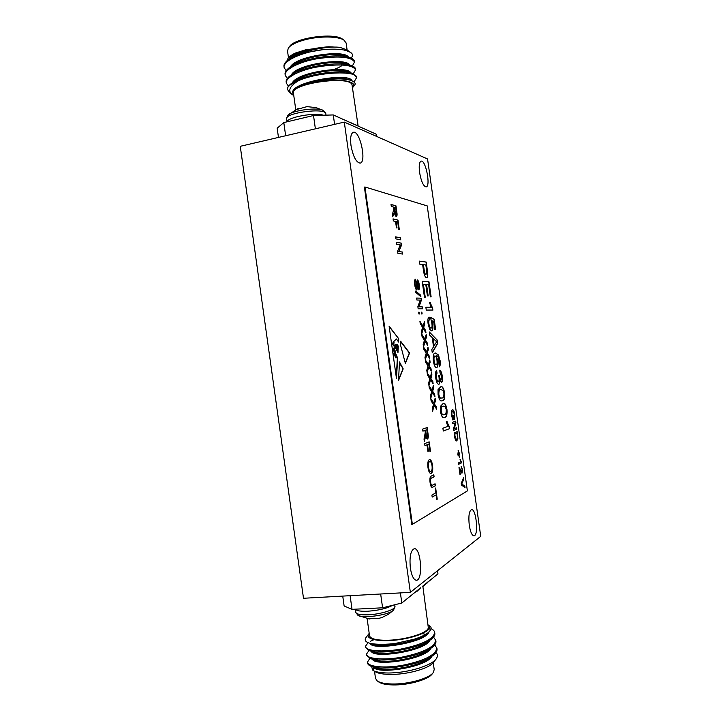 <?xml version="1.0" encoding="UTF-8"?>
<svg xmlns="http://www.w3.org/2000/svg" width="721" height="721" viewBox="0 0 721 721"><rect width="100%" height="100%" fill="white"/><g stroke="black" fill="none" stroke-linecap="round" stroke-linejoin="round"><path stroke-width="1.08" d="M410.366 592.356L303.496 598.268L240.264 146.309L344.296 122.101L410.366 592.356L480.736 536.352L427.553 158.971L344.296 122.101M412.376 524.356L467.388 490.893L427.238 205.918L364.961 186.991L412.376 524.356L411.799 524.401L364.393 187.109L364.961 186.991M395.928 348.766L394.216 347.639L395.279 352.56L397.65 358.067L396.469 378.552L389.106 326.162L398.767 338.789L398.578 342.033L396.442 338.978L393.873 341.384L394.099 343.097L392.837 344.422L394.144 346.341L395.027 344.557L397.055 344.359L398.334 346.188L398.271 347.369L397.064 345.143L395.198 345.521L395.937 347.756L396.92 346.395L398.226 348.09L398.19 348.766L397.379 347.369L396.631 347.684L396.784 349.225L397.713 348.694L398.145 349.514L397.631 349.234L397.352 350.776L398.082 350.559L397.974 352.515L395.928 348.766M403.192 368.873L399.497 361.951L398.506 380.517L403.192 368.873L399.434 363.096M431.131 400.984L430.788 398.578L433.826 403.093L435.16 398.145L435.493 400.488L434.457 404.03L436.394 406.914L436.728 409.294L434.15 405.463L432.582 411.303L432.249 408.924L433.456 404.436L431.131 400.984M427.499 375.19L427.156 372.784L430.221 377.471L431.582 372.685L431.906 375.028L430.861 378.453L432.816 381.445L433.15 383.824L430.545 379.85L428.95 385.501L428.616 383.13L429.851 378.777L427.499 375.19M423.867 349.406L423.533 346.999L426.616 351.866L427.995 347.225L428.328 349.568L427.256 352.884L429.229 355.985L429.563 358.364L426.94 354.236L425.318 359.716L424.984 357.337L426.237 353.128L423.867 349.406M432.97 310.048L426.255 310.066L425.859 307.263L431.122 307.29L429.437 302.315L430.23 302.333L432.97 310.048M429.797 335.256L429.337 331.984L437.196 340.033L437.674 343.439L432.267 352.803L431.807 349.532L433.528 346.81L432.221 337.563L429.797 335.256M435.673 377.624C435.196 373.694 435.502 371.315 436.593 370.477L437.07 373.244C436.385 373.748 436.178 375.19 436.457 377.57C436.881 380.165 437.503 381.499 438.332 381.58L438.377 381.571C439.107 381.202 439.323 379.76 439.026 377.245L438.683 375.47L439.522 376.001C439.846 378.309 440.351 379.588 441.054 379.841L441.549 376.362L440.044 372.946L439.738 370.17C440.882 370.666 441.73 372.649 442.279 376.128C442.739 379.715 442.478 381.869 441.504 382.59L439.801 379.931C439.945 382.635 439.603 384.104 438.765 384.356L438.701 384.365C437.359 384.104 436.349 381.851 435.673 377.624M440.387 406.383L443.244 403.381C444.794 402.706 446.029 404.715 446.966 409.402C447.326 414.746 446.569 417.396 444.713 417.351L444.136 417.486C442.604 418.153 441.369 416.143 440.441 411.448L440.387 406.383M420.244 323.621L419.901 321.224L423.011 326.262L424.408 321.773L424.741 324.117L423.66 327.316L425.642 330.533L425.976 332.904L423.335 328.632L421.695 333.931L421.352 331.552L422.623 327.487L420.244 323.621M421.56 313.941L421.307 312.166L421.875 312.157L422.127 313.932L421.56 313.941M414.737 284.921C414.251 281.623 414.485 279.721 415.431 279.225L415.81 281.172C415.143 281.406 414.954 282.632 415.242 284.876L416.531 288.103L416.693 281.866L417.369 279.901C418.261 280.424 418.892 282.055 419.262 284.777C419.694 287.706 419.496 289.382 418.676 289.815L418.757 284.822L417.684 281.848L417.531 287.724L416.783 290.067C415.837 289.545 415.152 287.832 414.737 284.921M416.918 300.017L416.639 298.052L421.091 298.188L421.379 300.242L419.009 306.831L422.308 306.849L422.587 308.786L418.153 308.786L417.856 306.704L420.244 300.107L416.918 300.017M391.305 206.476L391.016 204.44L395.955 205.818L396.829 212.001C397.262 214.561 397.127 216.048 396.397 216.462L396.19 216.453C395.378 216.057 394.757 214.678 394.333 212.316L392.747 216.733L392.413 214.398L393.828 209.162L393.531 207.089L391.305 206.476M459.628 469.01L459.971 474.4L458.998 467.469L461.855 471.768L462.125 469.587L461.161 466.505L462.467 469.434L461.99 473.138L459.376 469.038L460.358 474.193M457.781 455.014L458.358 450.418L458.763 453.248L459.565 452.869L459.737 454.086L458.935 454.464L459.331 457.303L458.592 454.627L457.781 455.014M452.842 423.75L452.626 422.263L455.663 421.163L455.888 422.722L454.338 428.616L456.591 427.751L456.799 429.229L453.779 430.401L453.554 428.824L455.113 422.921L452.842 423.75M396.613 244.257L396.334 242.22L401.2 243.103L401.507 245.23L398.848 251.494L402.462 252.062L402.751 254.071L397.893 253.341L397.586 251.187L400.263 244.897L396.613 244.257M424.948 445.659L424.66 443.613L429.166 441.838L430.509 451.364L429.995 451.58L428.941 444.055L427.499 444.632L428.409 451.085L427.895 451.301L426.985 444.839L424.948 445.659M432.564 485.125L435.069 483.8L435.358 485.819L432.267 487.36C431.257 487.378 430.536 485.81 430.095 482.673C429.608 478.708 429.995 476.518 431.266 476.085L433.808 474.824L434.096 476.833L431.582 478.104C430.698 478.239 430.383 479.609 430.644 482.214C430.933 484.359 431.41 485.386 432.095 485.287L432.564 485.125M453.329 418.171L453.284 415.215L453.888 419.532L452.761 419.928L451.67 415.729C451.247 412.313 451.517 410.348 452.464 409.825L452.59 409.798C453.554 409.825 454.284 411.403 454.771 414.548L454.491 419.144L454.419 414.638L453.356 411.502L452.689 411.303C451.95 411.547 451.716 412.944 452.004 415.476L452.752 418.369L453.329 418.171M432.185 497.093L431.897 495.048L435.808 492.876L435.16 488.288L435.664 488.018L437.241 499.193L436.737 499.482L436.088 494.894L432.185 497.093M427.977 467.596C427.499 463.206 427.932 460.575 429.256 459.71L429.635 459.601C430.942 459.601 431.915 461.548 432.555 465.46C433.033 469.876 432.591 472.507 431.23 473.337L430.879 473.445C429.581 473.436 428.616 471.489 427.977 467.596M422.912 431.176L422.623 429.13L427.156 427.553L428.031 433.754C428.499 436.602 428.319 438.35 427.499 438.999L427.373 439.035C426.67 438.9 426.129 437.773 425.75 435.646L424.363 441.459L424.029 439.116L425.255 432.528L424.957 430.446L422.912 431.176M395.856 238.885L395.577 236.849L400.461 237.804L400.741 239.814L395.856 238.885M454.654 436.638L454.122 432.843L457.141 431.645L457.871 438.719L456.645 440.946C455.753 441.018 455.095 439.585 454.654 436.638M461.539 462.846L458.556 464.351L458.367 462.99L460.692 461.828L460.268 459.439L461.539 462.846L458.547 464.252M461.476 485.053L461.242 483.43L463.603 477.509L463.828 479.114L461.719 484.034L464.793 485.981L465.018 487.585L461.476 485.053M393.333 220.923L393.044 218.887L397.965 220.076L399.299 229.575L398.74 229.458L397.686 221.951L396.117 221.581L397.028 228.016L396.46 227.89L395.55 221.446L393.333 220.923M415.864 292.555L415.656 291.068L420.667 295.186L420.875 296.646L415.864 292.555M449.67 428.625L443.28 431.041L442.892 428.238L447.894 426.39L446.263 421.758L447.011 421.488L449.67 428.625L443.271 430.969M418.883 313.977L418.631 312.184L419.207 312.184L419.46 313.968L418.883 313.977M422.055 336.509L421.713 334.111L424.813 339.059L426.201 334.499L426.535 336.842L425.462 340.096L427.436 343.259L427.769 345.629L425.138 341.439L423.506 346.819L423.173 344.449L424.435 340.303L422.055 336.509M438.026 389.601L440.756 386.78C442.361 386.041 443.658 388.096 444.65 392.927C445.001 398.253 444.244 400.84 442.37 400.705L441.91 400.804C440.333 401.507 439.053 399.452 438.071 394.639L438.026 389.601M440.062 360.392C440.513 363.934 440.252 366.088 439.278 366.863L438.774 358.013C437.908 356.156 437.061 355.399 436.232 355.759L437.836 360.879C438.251 364.961 437.845 367.205 436.602 367.62C435.205 367.647 434.123 365.484 433.357 361.122C432.888 355.525 433.6 352.83 435.484 353.038L438.557 355.011L439.81 360.428C440.234 363.6 440.044 365.691 439.251 366.71M428.103 323.846C427.616 319.899 427.932 317.619 429.067 317.015L429.545 319.8C428.833 320.124 428.616 321.467 428.896 323.828C429.41 326.748 430.14 328.181 431.077 328.127L431.158 328.118C432.005 327.938 432.258 326.469 431.915 323.711L430.491 317.267L434.204 319.376L435.637 329.524L434.79 329.578L433.672 321.647L431.807 320.62L432.789 324.441C433.204 328.488 432.78 330.642 431.528 330.903L429.707 329.344L428.103 323.846M424.444 297.196L422.191 281.244L428.995 281.794L431.122 296.881L430.356 296.854L428.653 284.759L426.58 284.606L428.175 295.943L427.4 295.916L425.796 284.552L423.425 284.38L425.237 297.223L424.444 297.196M425.687 362.293L425.345 359.896L428.418 364.673L429.788 359.95L430.113 362.293L429.058 365.664L431.023 368.71L431.356 371.09L428.743 367.043L427.138 372.604L426.796 370.233L428.04 365.953L425.687 362.293M429.31 388.087L428.977 385.681L432.023 390.277L433.375 385.411L433.7 387.754L432.663 391.242L434.601 394.18L434.943 396.55L432.348 392.657L430.761 398.398L430.428 396.027L431.654 391.611L429.31 388.087M419.793 264.183L419.361 261.11L426.219 262.056L427.706 273.07C427.932 275.936 427.607 277.504 426.724 277.765L426.526 277.783C425.039 277.197 423.984 274.557 423.38 269.852L422.632 264.553L419.793 264.183M405.382 363.429L400.452 344.71L400.597 341.186L409.6 352.939L405.382 363.429M350.974 145.408C353.074 156.466 356.111 162.369 360.076 163.117C366.908 162.567 360.031 130.366 353.434 132.267C350.911 133.295 350.091 137.675 350.974 145.408M410.366 568.112C411.673 575.908 413.701 579.963 416.459 580.261C423.362 580.252 420.956 547.347 414.205 548.726C410.619 550.502 409.339 556.963 410.366 568.112M469.263 525.239C470.371 531.972 471.94 535.487 473.958 535.793C478.816 535.847 476.266 508.53 471.534 509.63C469.092 511 468.344 516.2 469.263 525.239M419.568 172.427C421.19 181.413 423.371 186.234 426.102 186.901C430.933 186.64 425.778 159.747 421.136 161.144C419.307 161.982 418.784 165.74 419.568 172.427M453.04 415.296L453.888 419.532M453.644 419.559L452.743 419.883M452.464 409.825C453.383 410.024 454.077 411.61 454.527 414.584L454.771 414.548M454.527 414.584L454.419 418.838M452.446 411.34C451.697 411.583 451.472 412.971 451.752 415.512L452.004 415.476M451.752 415.512L452.752 418.369M435.412 488.153L437.241 499.193M432.167 496.976L436.088 494.894M434.817 483.935L435.358 485.819M435.087 485.837L432.825 487.171M432.555 487.189L432.095 487.369M433.555 474.95L434.096 476.833M433.826 476.86L431.311 478.131C430.428 478.266 430.113 479.636 430.374 482.241L430.644 482.214M430.374 482.241C430.662 484.386 431.14 485.404 431.816 485.305L431.933 485.287M429.518 459.628C430.77 459.818 431.69 461.773 432.285 465.487L432.555 465.46M432.285 465.487C432.762 469.903 432.321 472.534 430.96 473.364L431.23 473.337M429.806 461.656L429.265 461.773C428.247 462.269 427.904 464.135 428.22 467.37C428.698 470.146 429.41 471.507 430.338 471.444L430.464 471.417M432.041 465.703C431.573 462.882 430.861 461.53 429.923 461.629L429.536 461.746C428.526 462.242 428.175 464.108 428.49 467.343C428.968 470.119 429.68 471.48 430.617 471.417L430.951 471.309C431.987 470.831 432.357 468.956 432.041 465.703M428.905 441.937L430.509 451.364M427.499 444.632L428.941 444.055M427.238 444.659L428.409 451.085M424.939 445.578L426.985 444.839M426.895 427.643L427.76 433.781C428.229 436.611 428.049 438.359 427.238 439.026L427.499 438.999M425.687 436.854L425.75 435.646M425.417 436.881L424.281 440.892M422.903 431.113L424.957 430.446M425.75 434.141L427.202 436.989L426.922 429.752L425.21 430.293L425.75 434.141L427.057 436.998M426.922 429.752L425.48 430.266L426.021 434.114M396.343 242.319L401.2 243.103M400.939 243.148L401.507 245.23M401.236 245.275L398.848 251.494M398.587 251.548L402.462 252.062M402.201 252.107L402.471 254.026M395.586 236.957L400.461 237.804M400.191 237.849L400.461 239.76M455.429 421.253L455.888 422.722M455.636 422.758L454.338 428.616M456.357 427.841L456.799 429.229M456.555 429.256L453.77 430.338M452.833 423.696L455.113 422.921M456.907 431.744L457.862 437.106M457.619 437.133L457.871 438.719M457.619 438.747L456.871 440.882M455.302 438.819L456.672 439.395L457.493 437.151L457.006 433.267L454.428 434.222L455.302 438.819L456.312 439.459M457.006 433.267L454.681 434.195L455.555 438.792M458.123 450.526L458.763 453.248M459.331 452.986L459.737 454.086M459.484 454.113L458.935 454.464M458.682 454.491L459.331 457.303M457.763 454.924L458.592 454.627M460.043 459.547L461.413 461.981M461.17 461.999L461.287 462.864M459.034 467.496L460.476 469.47M460.232 469.497L461.782 471.768M461.17 466.559L462.467 469.434M462.215 469.461L461.864 473.12M463.414 477.987L463.828 479.114M463.576 479.141L461.719 484.034M461.467 484.061L464.793 485.981M464.549 485.999L464.739 487.378M391.034 204.575L395.955 205.818M395.694 205.873L396.559 212.055C396.974 214.398 396.874 215.867 396.271 216.471M394.243 213.371L394.333 212.316M393.972 213.425L392.693 216.363M395.622 214.488L396.28 211.929L395.676 207.675L394.108 207.242L395.883 214.434L394.639 211.082M394.108 207.242L394.378 211.136M393.062 219.004L397.965 220.076M397.695 220.121L399.019 229.512M396.739 227.953L396.117 221.581M416.648 298.097L421.091 298.188M420.83 298.233L421.379 300.242M421.118 300.287L419.009 306.831M418.748 306.867L422.308 306.849M422.055 306.885L422.317 308.786M415.702 291.365L420.667 295.186M420.406 295.231L420.577 296.403M415.278 279.27L415.81 281.172M415.548 281.217C414.881 281.442 414.692 282.677 414.981 284.921L415.242 284.876M414.981 284.921L416.477 288.103M417.162 279.955C418.036 280.541 418.649 282.172 419 284.822L419.262 284.777M419 284.822C419.388 287.319 419.271 288.968 418.667 289.77M417.108 282.362L417.531 287.724M417.27 287.76L416.738 290.058M446.777 421.578L449.426 426.859M449.174 426.886L449.417 428.653M421.316 312.202L421.875 312.157M421.614 312.202L421.857 313.932M418.64 312.229L419.207 312.184M418.946 312.22L419.189 313.977M419.983 321.827L423.011 326.262M424.227 322.359L424.741 324.117M424.48 324.153L423.66 327.316M423.398 327.352L425.642 330.533M425.39 330.569L425.633 332.354M421.614 333.381L423.335 328.632M421.803 334.697L424.813 339.059M426.021 335.094L426.535 336.842M426.273 336.878L425.462 340.096M425.201 340.132L427.436 343.259M427.174 343.295L427.427 345.089M423.425 346.26L425.138 341.439M443.136 403.39C444.632 402.868 445.83 404.887 446.714 409.429L446.966 409.402M446.714 409.429C447.074 414.773 446.317 417.423 444.451 417.378L444.713 417.351M444.451 417.378L443.983 417.504M443.577 406.157L442.892 406.284C441.531 405.986 440.873 407.635 440.937 411.24C441.622 414.169 442.46 415.341 443.442 414.755L443.55 414.737M445.389 406.878L443.154 406.256C441.784 405.95 441.135 407.608 441.198 411.213C441.883 414.133 442.712 415.305 443.703 414.728L444.325 414.575C445.677 414.827 446.317 413.169 446.227 409.6L445.389 406.878M440.639 386.798C442.207 386.204 443.451 388.259 444.388 392.954L444.65 392.927M444.388 392.954C444.749 398.28 443.992 400.876 442.108 400.741L442.37 400.705M441.099 389.556L440.549 389.646C439.179 389.277 438.521 390.89 438.575 394.477C439.314 397.514 440.198 398.713 441.234 398.064L441.342 398.055M443.064 390.34L440.81 389.61C439.431 389.25 438.774 390.854 438.837 394.441C439.567 397.478 440.45 398.677 441.486 398.037L441.982 397.929C443.343 398.253 443.983 396.64 443.902 393.089L443.064 390.34M436.358 370.648L437.07 373.244M436.818 373.28C436.133 373.784 435.926 375.226 436.205 377.597L436.457 377.57M436.205 377.597C436.629 380.192 437.25 381.535 438.071 381.616L438.287 381.58M438.701 375.551L439.477 375.605M439.269 376.038C439.594 378.345 440.098 379.616 440.792 379.877L441.018 379.841M439.765 370.351C440.801 371.099 441.549 373.036 442.027 376.164L442.279 376.128M442.027 376.164C442.478 379.616 442.243 381.76 441.333 382.59M438.557 384.374C439.359 384.068 439.693 382.599 439.549 379.967L439.801 379.931M437.836 360.879L436.232 355.759M437.584 360.906C437.998 364.853 437.62 367.097 436.448 367.629M435.376 353.056L438.557 355.011M438.305 355.047L439.81 360.428M434.97 355.94L434.718 355.976C433.826 356.264 433.528 357.886 433.835 360.824C434.339 363.636 435.033 364.988 435.926 364.88L436.187 364.844C437.043 364.61 437.305 363.069 436.971 360.23C436.511 357.463 435.854 356.039 434.97 355.94C434.078 356.228 433.79 357.85 434.096 360.788C434.592 363.6 435.286 364.952 436.187 364.844M429.392 332.336L437.196 340.033M436.944 340.069L437.674 343.439M437.422 343.475L432.221 352.47M433.123 338.419L433.907 345.846L436.683 341.808L433.123 338.419L434.159 345.81M428.824 317.141L429.545 319.8M429.292 319.836C428.58 320.16 428.364 321.503 428.635 323.873L428.896 323.828M428.635 323.873C429.157 326.784 429.887 328.217 430.825 328.163L431.077 328.127M430.509 317.456L434.204 319.376M433.952 319.412L435.376 329.542M432.789 324.441L431.807 320.62M432.537 324.477C432.942 328.244 432.591 330.389 431.473 330.903M425.868 307.308L431.122 307.29M429.455 302.36L430.23 302.333M429.977 302.369L432.726 308.282M432.474 308.318L432.717 310.048M422.2 281.307L428.995 281.794M428.743 281.839L430.861 296.872M427.913 295.934L426.58 284.606M424.966 297.214L423.425 284.38M423.615 347.576L426.616 351.866M427.814 347.828L428.328 349.568M428.067 349.604L427.256 352.884M426.994 352.92L429.229 355.985M428.968 356.021L429.22 357.823M425.237 359.139L426.94 354.236M425.426 360.464L428.418 364.673M429.608 360.563L430.113 362.293M429.86 362.33L429.058 365.664M428.797 365.7L431.023 368.71M430.761 368.746L431.014 370.567M427.048 372.018L428.743 367.043M427.238 373.343L430.221 377.471M431.401 373.307L431.906 375.028M431.645 375.055L430.861 378.453M430.599 378.489L432.816 381.445M432.555 381.481L432.807 383.311M428.869 384.906L430.545 379.85M429.049 386.231L432.023 390.277M433.195 386.05L433.7 387.754M433.438 387.79L432.663 391.242M432.402 391.278L434.601 394.18M434.348 394.207L434.601 396.045M430.68 397.794L432.348 392.657M430.87 399.119L433.826 403.093M434.988 398.785L435.493 400.488M435.232 400.525L434.457 404.03M434.195 404.066L436.394 406.914M436.133 406.941L436.394 408.798M432.492 410.682L434.15 405.463M419.37 261.191L426.219 262.056M425.967 262.093L427.706 273.07M427.454 273.115C427.679 275.819 427.391 277.378 426.598 277.783M425.814 274.782L426.877 272.547L425.868 264.967L423.425 264.652L424.155 269.861C424.525 272.763 425.156 274.395 426.066 274.746L425.814 274.782C424.903 274.44 424.272 272.808 423.903 269.906L424.155 269.861M423.425 264.652L423.903 269.906M398.551 379.751L402.913 368.918M394.811 352.398L395.198 350.938L393.612 348.576L393.324 350.352L393.504 348.676M395.369 356.264L396.18 357.877L396.649 356.102L395.937 355.092L395.09 356.309L395.36 357.715L396.18 357.877M395.631 355.192L395.658 354.678M393.143 344.016L393.405 341.565L393.143 344.016L392.539 344.097L393.26 341.646M394.09 347.675L394.621 349.379M395.189 350.866L395.234 352.001M395.09 352.353L395.198 353.705M396.64 356.201L397.65 358.067M397.37 358.103L396.271 377.137M398.767 338.789L389.178 326.667M398.488 338.834L398.325 341.673M393.873 341.384L396.442 338.978M394.144 346.341L392.837 344.422M392.999 344.467L393.819 343.142M395.027 344.575L397.055 344.359M396.775 344.404L398.334 346.188M398.064 346.224L398.019 346.909M395.063 345.539L397.064 345.143M394.919 345.557L395.793 347.738M397.469 347.432L396.811 346.504M396.784 349.225L396.352 347.72L397.379 347.369M397.704 349.234L397.235 348.748M397.487 349.297L396.883 350.523M397.803 350.595L397.722 352.055M394.576 352.704L394.387 352.614C393.999 354.326 394.261 355.408 395.171 355.877L395.658 354.444L394.576 352.704M394.261 352.713L394.099 352.65C393.72 354.362 393.981 355.453 394.892 355.913L395.009 355.886M395.315 355.832L395.09 356.309M394.684 352.461L393.324 350.352M394.964 352.416L393.612 350.316M405.247 363.114L409.33 352.975L400.588 341.565M316.429 67.089L321.575 66.188M314.131 67.558L317.114 66.368L323.972 65.836M315.05 67.368L322.702 66.017M341.357 63.953L341.835 64.962M331.39 72.145L325.703 73.578M315.654 74.912L313.049 75.029M308.128 74.948L305.668 74.714M298.494 72.262L297.899 71.46M323.423 110.529L323.378 110.502C318.159 106.897 291.374 110.466 287.904 115.234L286.607 118.749M325.829 113.855L323.378 110.502L315.96 107.573L306.939 106.645L296.349 109.574L298.44 108.529M363.33 128.41L362.438 128.014M278.468 137.423L277.179 128.203L283.804 122.579L285.651 135.746M283.804 122.579L313.518 115.513L315.383 128.825M313.518 115.513L333.273 114.945L334.589 124.354M333.273 114.945L376.11 134.142L376.416 136.323M351.163 122.967L357.778 125.751M352.109 85.493L352.082 85.267C351.893 74.867 289.626 83.447 293.465 93.342L295.745 109.592M353.993 85.88L354.335 85.438C356.084 83.816 355.056 82.158 351.253 80.464C346.531 79.058 340.456 78.58 333.012 79.04C320.593 80.229 311.436 81.996 305.551 84.339C327.334 77.192 359.797 79.589 352.83 87.358L352.443 87.854M305.551 84.339L297.773 87.818C293.78 90.206 292.167 92.072 292.915 93.415L293.672 94.811M293.78 95.587L292.627 94.839C287.436 91.089 289.373 86.385 298.422 80.725C291.383 83.492 287.652 86.25 287.237 88.989L289.328 92.414L292.474 94.721M289.382 58.942C291.924 55.454 297.313 52.417 305.569 49.821L328.803 46.775C313.806 47.793 301.874 51.056 293.005 56.562L288.842 59.302C285.165 61.997 283.56 64.466 284.029 66.711L284.092 66.999M291.879 57.419L289.527 59.915M291.464 66.665L291.978 66.972M342.98 64.701L344.124 64.151M348.603 58.14L347.08 56.842M354.399 61.673L354.362 61.06C354.092 59.681 352.632 58.536 349.982 57.608L345.296 56.067C335.752 52.173 304.307 56.58 293.871 64.602L289.68 67.386C286.183 69.964 284.66 72.316 285.11 74.452L285.183 74.741M292.708 65.494L290.509 67.891M292.663 74.398L293.312 74.768M304.118 77.517L306.713 77.742M342.628 72.884L344.629 72.028M345.999 71.343L347.116 70.685M349.775 66.035L348.405 64.773M355.489 69.414L355.453 68.792C355.201 67.504 353.831 66.422 351.343 65.548L346.612 63.971C337.23 60.077 305.082 64.602 294.745 72.632L290.518 75.462C287.21 77.922 285.768 80.166 286.201 82.194L286.273 82.491M293.555 73.56L291.491 75.867M293.862 82.131L294.438 82.437M350.938 73.921L347.91 71.875C338.699 67.99 305.866 72.632 295.628 80.653L291.374 83.528C288.724 85.502 287.346 87.322 287.237 88.989M294.411 81.617L292.879 83.248M350.018 80.085L349.207 79.77C340.573 76.084 309.021 80.247 297.773 87.818M292.879 93.171C288.824 82.374 349.198 71.848 351.893 80.707M292.347 82.87C297.25 71.974 348.027 65.124 350.73 72.821M295.403 81.987L294.492 81.572M294.357 81.509L293.708 81.167M291.356 74.903C296.637 63.899 346.404 57.22 349.577 64.962M345.909 70.37L344.539 71.055M342.592 71.902L340.06 72.821M309.534 76.949L306.425 76.787M303.586 76.525L301.666 76.273M294.177 74.29L293.24 73.839M290.365 66.927C296.034 55.823 344.773 49.325 348.405 57.085M292.798 66.512L292.014 66.116M328.803 46.775L339.997 47.361C335.842 46.838 330.398 47.018 323.666 47.901C314.68 49.235 311.184 50.236 304.181 52.309L296.088 55.373L288.842 59.302M294.15 73.236L295.619 73.56M325.712 73.641L334.977 71.92M340.042 70.577L342.484 69.811M349.982 57.608C338.663 53.003 301.594 58.167 289.68 67.386M295.736 80.923L297.196 81.212M351.343 65.548C340.204 60.943 302.315 66.242 290.518 75.462M356.571 77.147L352.686 73.488C341.754 68.892 303.036 74.317 291.374 83.528M298.422 80.725C318.168 71.703 356.877 70.388 356.679 77.507L354.381 81.338M288.49 86.187L286.336 83.158C284.84 77.679 300.188 69.712 318.772 66.647C340.231 63.673 352.506 64.71 355.588 69.766L353.299 73.713M295.727 81.834L294.519 81.554M287.319 78.445L285.246 75.417C283.741 69.793 299.062 61.7 317.655 58.635C339.113 55.688 351.388 56.815 354.498 62.024L352.389 65.953M342.52 70.784L334.778 72.929M315.221 75.57L310.327 75.696M294.348 74.2L293.582 74.02M286.165 70.712L284.164 67.666C282.208 61.204 301.612 51.975 322.756 49.695C329.65 49.064 335.229 48.983 339.51 49.461C343.286 49.587 346.999 50.596 350.631 52.498C352.857 53.868 353.047 55.733 351.217 58.086M296.088 55.373L303.956 52.885L322.756 49.695M286.976 60.78L288.012 58.365C289.229 56.662 291.59 54.931 295.096 53.156L305.569 49.821M339.997 47.361L346.99 49.902L350.505 52.408M346.756 56.779L345.792 57.563M294.114 65.467L293.231 65.214M288.418 57.851L295.096 53.156M344.728 57.41L345.972 56.31M346.161 43.197L344.205 40.331C338.798 36.104 319.223 35.834 304.397 39.943C296.142 42.233 290.797 44.918 288.382 48.001L287.526 50.993L288.481 57.77M344.205 40.331L342.691 39.258C334.643 32.283 294.61 37.78 289.554 46.559L288.86 47.415M297.286 64.349C299.927 62.529 303.811 60.943 308.949 59.591L330.335 57.085M344.241 62.385L343.98 63.286M342.727 65.016L343.268 64.34M341.826 65.647C339.041 67.675 334.814 69.405 329.137 70.838M299.269 71.956L297.917 71.496M413.998 645.962L416.639 646.187M423.777 650.91L422.443 652.514M388.304 659.823L383.509 658.985M383.473 651.955L385.627 650.865M424.858 584.416L428.049 581.838M422.569 586.741L427.265 582.892M355.804 612.408L357.931 615.337C362.375 618.897 389.746 614.86 393.603 610.083L393.639 610.038M370.026 618.969L370.008 618.492L369.467 618.978L367.71 618.465L379.12 618.33M382.004 617.482L388.547 614.247L393.603 610.083L394.964 606.316M422.551 586.506L437.953 573.853L437.521 570.744M416.927 590.805L416.891 591.454L420.821 587.66L401.813 602.999L400.389 592.914M401.813 602.999L382.599 607.803L380.661 594.005M382.599 607.803L352.028 609.344L350.118 595.69M352.028 609.344L344.124 605.973L342.736 596.096M367.133 618.654L369.522 635.661C370.324 638.95 376.695 640.473 388.637 640.221C407.365 639.707 429.536 632.29 428.265 627.261L428.229 627.036M427.913 624.765L428.517 625.197C433.997 629.253 419.424 636.796 399.686 639.59C379.958 642.492 364.321 639.302 368.882 633.795L369.206 633.435M368.855 633.831L365.889 637.688C364.511 639.906 365.313 641.591 368.296 642.735C372.306 644.736 388.259 644.727 396.406 643.204L414.242 639.203C420.073 637.31 424.444 635.354 427.355 633.335C431.491 629.839 432.203 627.36 429.491 625.9L428.995 625.54M373.379 666.024L374.731 667.267M367.638 662.68L367.638 663.032C367.719 664.347 368.927 665.456 371.279 666.357L376.119 667.916C385.185 671.963 417.459 666.871 428.058 658.904L432.203 656.047C435.619 653.605 437.232 651.324 437.052 649.188L436.926 648.539M429.734 657.597L431.726 655.281M429.337 649.044L428.508 648.621M416.81 646.133L414.926 646.025M380.589 650.973L378.264 651.919M372.207 658.075L373.424 659.282M366.547 654.884L369.945 658.372L374.83 659.958C383.698 663.996 416.675 658.805 427.174 650.838L431.347 647.936C434.601 645.601 436.133 643.42 435.953 641.393L435.835 640.762M428.86 649.495L430.725 647.278M428.121 641.284L427.12 640.807M377.209 644.268L375.776 644.925M371.063 650.153L372.126 651.306M365.457 647.088L368.62 650.387L373.541 652.009C382.202 656.029 415.891 650.73 426.282 642.781L430.491 639.833C433.573 637.598 435.033 635.525 434.862 633.606L434.736 632.975M427.986 641.411L429.716 639.275M371.171 643.547L372.261 644.069C380.706 648.053 415.116 642.645 425.381 634.723L427.147 633.48M428.121 628.225L429.13 629.739M428.941 632.047C425.633 642.844 371.712 651.036 370.116 643.348M429.833 640.284C425.381 651.162 373.316 658.904 371.261 651.261M377.534 645.142L379.516 644.358M426.129 641.33L427.301 641.789M430.852 648.287C426.03 659.273 374.965 666.871 372.415 659.174M380.598 651.973L383.59 650.937M427.571 649.125L428.68 649.603M431.852 656.29C426.679 667.385 376.605 674.838 373.577 667.096M430.058 656.534L430.608 656.741M371.279 666.357C382.04 671.152 420.1 665.195 432.203 656.047M425.76 642.573L424.074 642.303M369.945 658.372C380.481 663.149 419.37 657.074 431.347 647.936M368.62 650.387C378.922 655.146 418.649 648.945 430.491 639.833M430.933 628.559C433.303 629.703 434.565 631.064 434.727 632.641C433.267 639.275 421.875 644.772 400.561 649.134C381.959 652.505 365.214 650.82 365.313 646.476L368.107 642.663M370.486 641.257L373.875 639.716M421.1 633.552L425.904 634.282M433.519 637.112L435.817 640.428C434.384 647.215 423.011 652.811 401.687 657.192C383.094 660.571 366.331 658.751 366.403 654.271L368.972 650.504M425.552 641.618L427.066 641.915M434.7 644.88L436.908 648.215C435.502 655.164 424.137 660.851 402.823 665.249C384.221 668.637 367.44 666.682 367.503 662.058L369.864 658.336M427.202 649.324L428.625 649.63M427.048 649.405L428.589 649.657M435.808 652.748C437.917 654.064 438.007 656.155 436.097 659.03C432.411 663.068 428.842 664.582 419.568 667.988C410.231 670.854 400.975 672.504 391.8 672.927C384.194 673.369 374.19 672.116 372.613 669.989L371.603 666.465M436.097 659.03L433.231 662.644C429.274 668.205 409.267 674.126 392.873 674.396C383.635 674.55 377.416 673.45 374.208 671.116L373.19 670.386M373.766 670.719L373.108 666.943M374.776 666.312L374.379 667.042M430.329 657.038L429.518 656.651M374.523 671.341L375.497 678.29L377.02 680.75C380.138 683.021 386.059 684.103 394.784 683.995C410.33 683.787 429.292 678.128 433.195 672.684L434.213 669.602M377.615 681.165L378.561 681.832C381.535 684.004 387.177 685.031 395.478 684.932C410.267 684.743 428.292 679.353 432.032 674.153L433.195 672.684M406.383 648.08L411.195 647.8M425.687 650.099L426.481 650.748M377.453 659.589L377.444 658.805M388.259 651.721L393.612 650.18M323.45 115.225C314.716 112.269 287.517 117.217 287.147 121.786M326.009 115.153L325.802 113.693C325.649 107.375 284.2 112.9 286.634 118.929L287.03 121.813M349.451 122.2L350.983 122.408M355.408 609.173C356.525 610.813 360.617 611.498 367.683 611.237C378.642 610.426 386.961 608.443 392.648 605.289M355.354 609.173L355.786 612.237C356.282 614.202 360.41 615.058 368.188 614.797C380.625 614.328 395.748 609.56 394.991 606.469L394.748 604.766M369.972 618.978L369.945 618.492M416.891 591.454L415.278 592.13M325.73 73.758L325.586 72.758M315.735 75.462L315.591 74.461M287.904 115.234L297.494 108.808M358.526 126.265L363.411 128.455M352.082 85.267L358.13 126.085M352.83 87.358L354.335 85.438M352.686 73.488L347.91 71.875M350.974 80.373L349.207 79.77M284.029 66.711L284.11 67.287M285.11 74.452L285.192 75.038M286.201 82.194L286.282 82.789M354.362 61.06L354.498 62.024M355.453 68.792L355.588 69.766M356.535 76.534L356.679 77.498M347.116 49.992L346.125 42.936M343.593 57.265L343.457 56.274M294.159 65.791L294.024 64.8M293.05 57.86L292.915 56.869M298.458 72.28L297.539 71.613M395.441 643.339L395.595 644.367M396.352 649.81L396.496 650.82M406.365 647.963L406.5 648.963M357.931 615.337L369.17 618.951M379.066 618.339L382.463 617.32M422.83 586.047L428.265 627.261M428.517 625.197L429.491 625.9M369.422 643.114L372.261 644.069M437.052 649.188L436.908 648.215M435.953 641.402L435.817 640.428M434.862 633.615L434.727 632.641M367.638 663.023L367.539 662.347M366.538 655.236L366.448 654.551M365.448 647.44L365.349 646.746M433.24 662.644L434.249 669.863M378.462 666.781L378.597 667.781M427.95 657.489L428.085 658.48"/></g></svg>
